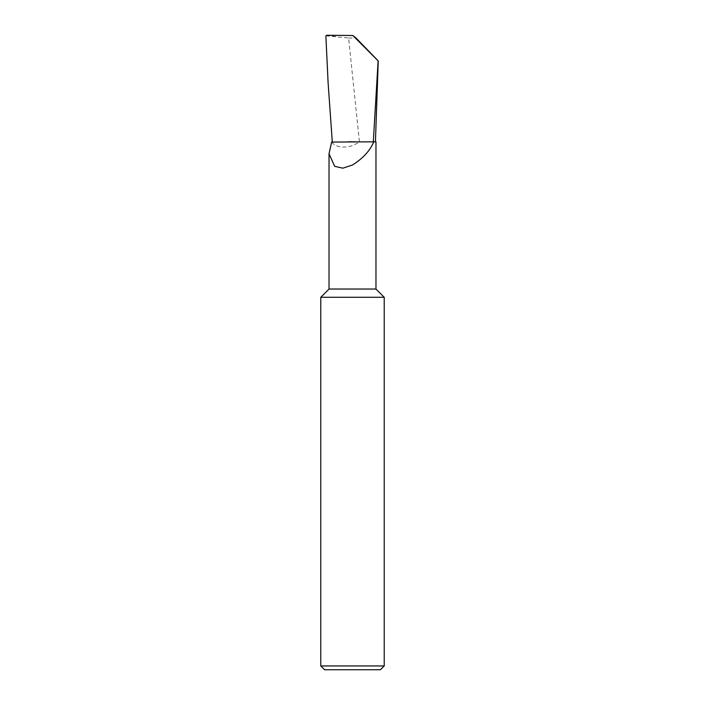 <?xml version="1.0" encoding="UTF-8"?>
<svg xmlns="http://www.w3.org/2000/svg" width="705" height="705" viewBox="0 0 705 705"><rect width="100%" height="100%" fill="white"/><g stroke="black" fill="none" stroke-linecap="round" stroke-linejoin="round"><path stroke-width="0.53" stroke-dasharray="3.52 2.64" d="M375.976 289.041L329.024 289.041M375.976 141.828L360.308 141.828L352.5 145.627C342.815 148.403 335.862 147.213 331.641 142.066M384.225 297.29L320.775 297.29M325.869 35.823L348.587 37.991L359.427 141.828L332.284 141.828L347.988 141.828M355.593 141.828L360.308 141.828M348.587 37.991L355.99 37.991M335.977 36.59L326.873 35.25M384.225 665.943L320.775 665.943M324.582 669.75L380.418 669.75"/><path stroke-width="1.06" d="M320.775 665.943L384.225 665.943L380.418 669.75L324.582 669.75L320.775 665.943L320.775 297.29L329.024 289.041L375.976 289.041L375.976 141.828L373.747 141.828C370.055 150.676 362.969 158.405 352.5 165.005L342.833 168.169L334.69 166.345L329.024 153.752L331.641 142.066L373.298 141.828L378.118 60.859L352.852 35.506L355.99 37.991L378.25 60.921L375.43 141.828M320.775 297.29L384.225 297.29L384.225 665.943M332.284 141.828L328.116 82.926L325.869 35.823L326.873 35.25L352.852 35.506M347.988 141.828L355.593 141.828M373.298 141.828L373.747 141.828M375.976 289.041L384.225 297.29M329.024 289.041L329.024 153.752"/></g></svg>
